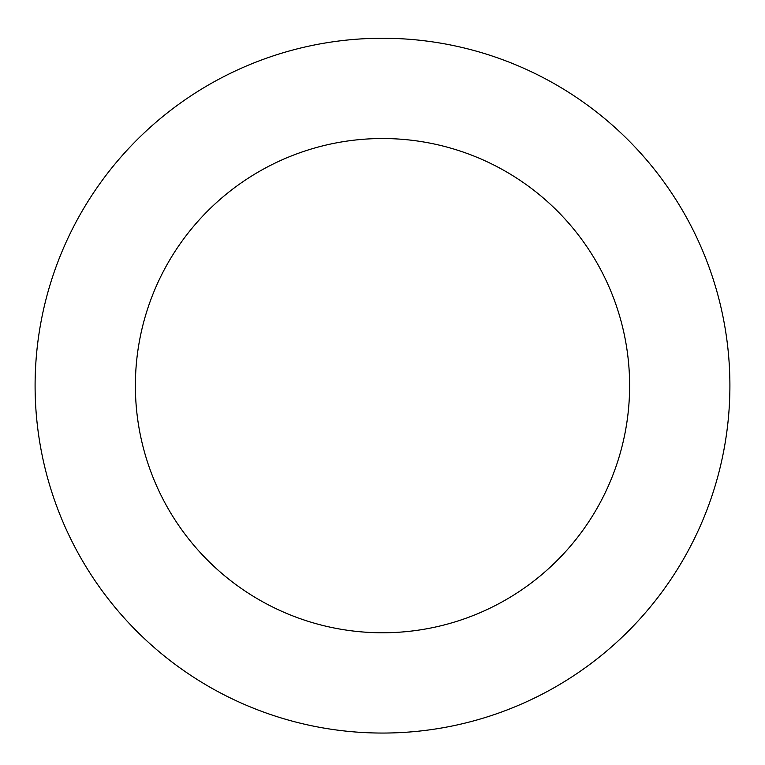<?xml version="1.0" encoding="UTF-8"?>
<svg xmlns="http://www.w3.org/2000/svg" width="765" height="765" viewBox="0 0 765 765"><rect width="100%" height="100%" fill="white"/><g stroke="black" fill="none" stroke-linecap="round" stroke-linejoin="round"><path stroke-width="1.15" d="M120.048 158.039A347.406 347.406 0 0 0 316.605 726.75A347.406 347.406 0 0 0 710.848 272.168A347.406 347.406 0 0 0 120.048 158.039M195.811 223.743A247.114 247.114 0 0 0 335.625 628.285A247.114 247.114 0 0 0 616.064 304.929A247.114 247.114 0 0 0 195.811 223.743"/></g></svg>
